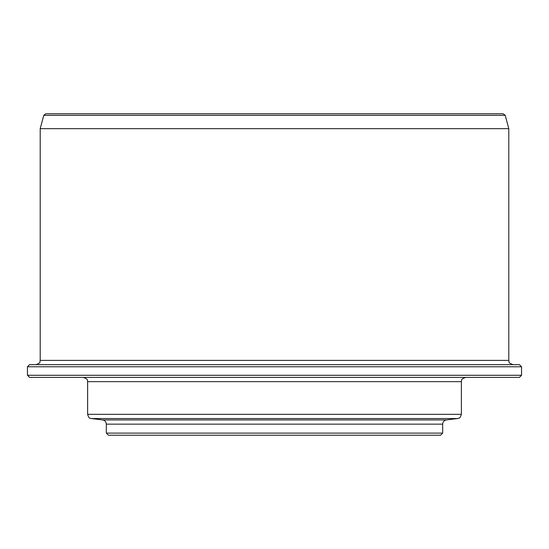 <?xml version="1.0" encoding="UTF-8"?>
<svg xmlns="http://www.w3.org/2000/svg" width="549" height="549" viewBox="0 0 549 549"><rect width="100%" height="100%" fill="white"/><g stroke="black" fill="none" stroke-linecap="round" stroke-linejoin="round"><path stroke-width="0.82" d="M274.5 113.767L45.828 113.767L43.769 115.345L505.231 115.345L503.172 113.767L274.5 113.767M43.769 115.345L40.207 128.651L508.793 128.651L505.231 115.345M274.5 364.646L29.577 364.646L27.45 366.773L521.55 366.773L519.423 364.646L274.5 364.646M27.45 375.276L29.577 377.403L519.423 377.403L521.55 375.276L27.45 375.276L27.45 366.773M110.157 435.233L440.545 435.233L442.672 433.106L442.672 424.151C442.858 421.804 444.1 420.397 446.406 419.93L457.646 418.544C458.779 417.665 459.637 419.765 461.38 414.323L461.38 381.651C462.189 380.45 459.774 379.476 465.634 377.403M442.672 433.106L106.328 433.106L108.455 435.233L274.5 435.233M106.328 433.106L106.328 424.151C106.142 421.804 104.9 420.397 102.594 419.93L91.354 418.544C90.221 417.665 89.363 419.765 87.62 414.323L87.62 381.651L461.38 381.651M87.62 414.323L461.38 414.323M513.047 364.646C507.132 362.498 509.589 361.523 508.793 360.391L40.207 360.391C39.398 361.578 41.827 362.553 35.953 364.646M106.328 424.151L442.672 424.151M102.594 419.93L446.406 419.93M91.354 418.544L457.646 418.544M521.55 375.276L521.55 366.773M87.62 381.651C86.715 380.608 89.611 379.894 83.366 377.403M508.793 360.391L508.793 128.651M40.207 360.391L40.207 128.651"/></g></svg>

